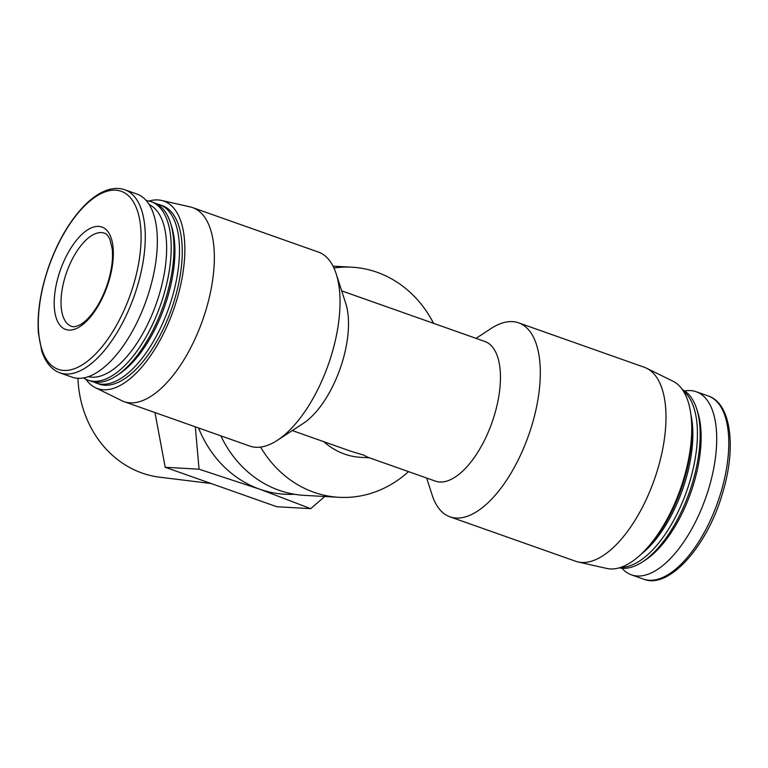 <?xml version="1.0" encoding="UTF-8"?>
<svg xmlns="http://www.w3.org/2000/svg" width="768" height="768" viewBox="0 0 768 768"><rect width="100%" height="100%" fill="white"/><g stroke="black" fill="none" stroke-linecap="round" stroke-linejoin="round"><path stroke-width="1.15" d="M198.538 427.958A115.238 101.654 93.2 0 0 259.728 489.197A115.238 101.654 93.2 0 0 294.47 494.266M195.312 426.816L199.066 469.2L259.728 489.197L310.704 508.656L324.768 496.502M426.653 478.032L432.173 495.11A102.883 46.934 -70.5 0 0 450.01 516.845A102.883 46.934 -70.5 0 0 532.685 422.582A102.883 46.934 -70.5 0 0 518.592 322.838A102.883 46.934 -70.5 0 0 491.05 328.531L476.026 338.352M292.301 430.55L351.302 451.402L363.888 455.165L367.661 457.181L435.446 481.142A74.083 33.792 -70.5 0 0 491.99 422.563A74.083 33.792 -70.5 0 0 484.819 341.453L341.683 290.861M85.949 379.286A99.427 45.36 -70.5 0 0 95.328 387.658L121.728 400.646A102.883 46.934 -70.5 0 0 124.061 401.635L249.744 446.064A102.883 46.934 -70.5 0 0 277.286 440.362L303.341 423.341A74.083 33.792 -70.5 0 0 345.734 303.408L336.163 273.782A102.883 46.934 -70.5 0 0 318.317 252.048L192.634 207.619A102.883 46.934 -70.5 0 0 190.205 206.918L161.51 200.438A99.427 45.36 -70.5 0 0 148.944 201.062M277.286 440.362A102.883 46.934 -70.5 0 0 332.419 351.792A102.883 46.934 -70.5 0 0 336.163 273.782M622.042 568.253A97.123 44.314 -70.5 0 0 631.488 574.877A97.123 44.314 -70.5 0 0 709.526 485.894A97.123 44.314 -70.5 0 0 696.221 391.738A97.123 44.314 -70.5 0 0 684.701 390.96M619.392 567.84A94.656 43.181 -70.5 0 0 642.451 561.936L645.427 559.997A91.363 41.683 -70.5 0 0 694.387 481.344A91.363 41.683 -70.5 0 0 697.709 412.08L696.614 408.691A94.656 43.181 -70.5 0 0 682.387 389.616M642.451 561.936A94.656 43.181 -70.5 0 0 693.168 480.451A94.656 43.181 -70.5 0 0 696.614 408.691M620.909 567.36A94.656 43.181 -70.5 0 0 690.413 479.482A94.656 43.181 -70.5 0 0 683.27 390.941M641.443 553.968A91.363 41.683 -70.5 0 0 686.102 478.416A91.363 41.683 -70.5 0 0 690.826 414.259M648.355 546.701A94.656 43.181 -70.5 0 0 684.883 477.523A94.656 43.181 -70.5 0 0 691.642 424.262M450.01 516.845L575.702 561.274A102.883 46.934 -70.5 0 0 578.131 561.974L606.826 568.454A99.427 45.36 -70.5 0 0 684.365 476.678A99.427 45.36 -70.5 0 0 672.998 381.235L646.608 368.246A102.883 46.934 -70.5 0 0 644.275 367.258L518.592 322.838M578.131 561.974A102.883 46.934 -70.5 0 0 658.368 467.002A102.883 46.934 -70.5 0 0 646.608 368.246M124.061 401.635A102.883 46.934 -70.5 0 0 206.726 307.363A102.883 46.934 -70.5 0 0 192.634 207.619M95.328 387.658A99.427 45.36 -70.5 0 0 177.485 297.514A99.427 45.36 -70.5 0 0 161.51 200.438M93.725 381.955A94.656 43.181 -70.5 0 0 96.413 383.136L99.178 384.106A94.656 43.181 -70.5 0 0 175.238 297.379A94.656 43.181 -70.5 0 0 162.269 205.622L159.504 204.643A94.656 43.181 -70.5 0 0 156.672 203.875M96.413 383.136A94.656 43.181 -70.5 0 0 172.474 296.41A94.656 43.181 -70.5 0 0 159.504 204.643M83.626 377.942A94.656 43.181 -70.5 0 0 88.128 380.208L90.893 381.178A94.656 43.181 -70.5 0 0 116.227 375.936L119.203 373.997A91.363 41.683 -70.5 0 0 168.163 295.344A91.363 41.683 -70.5 0 0 171.485 226.07L170.39 222.691A94.656 43.181 -70.5 0 0 153.984 202.694L151.219 201.715A94.656 43.181 -70.5 0 0 146.294 200.65M116.227 375.936A94.656 43.181 -70.5 0 0 166.954 294.451A94.656 43.181 -70.5 0 0 170.39 222.691M88.128 380.208A94.656 43.181 -70.5 0 0 164.189 293.482A94.656 43.181 -70.5 0 0 151.219 201.715M88.368 376.685A91.363 41.683 -70.5 0 0 159.878 292.416A91.363 41.683 -70.5 0 0 149.194 204.595M60.048 372.893L72.115 377.165A97.123 44.314 -70.5 0 0 150.154 288.173A97.123 44.314 -70.5 0 0 136.848 194.016L124.781 189.754C117.667 187.315 109.891 188.246 101.472 192.547C95.098 195.85 88.762 200.87 82.454 207.619C68.659 222.691 57.456 242.227 48.854 266.227C40.493 290.438 37.008 312.72 38.4 333.091L41.693 350.822C45.446 362.39 51.562 369.754 60.048 372.893A97.123 44.314 -70.5 0 0 138.086 283.91A97.123 44.314 -70.5 0 0 124.781 189.754M109.315 279.715A54.326 24.787 -70.5 0 0 83.866 232.627A54.326 24.787 -70.5 0 0 58.109 322.454A54.326 24.787 -70.5 0 0 109.315 279.715M323.808 441.686A74.083 65.347 93.2 0 0 360.624 457.315L369.437 457.814M433.574 323.347A115.238 101.654 93.2 0 0 351.965 267.206A115.238 101.654 93.2 0 0 333.926 268.003M220.848 435.85A115.238 101.654 93.2 0 0 304.118 495.341L338.947 497.309A115.238 101.654 93.2 0 0 408.509 471.619M260.592 447.091A115.238 101.654 93.2 0 0 338.947 497.309M310.704 508.656L276.835 506.736L165.197 467.28L199.066 469.2M165.197 467.28L154.963 412.56M77.942 378.307A105.446 93.014 93.2 0 0 159.542 477.168L211.238 483.552M721.594 490.157A97.123 44.314 -70.5 0 0 708.288 396C730.522 402.989 736.57 445.747 723.206 490.973C708.374 545.078 669.187 589.853 643.555 579.149A97.123 44.314 -70.5 0 0 721.594 490.157M134.093 282.874A94.406 43.066 -70.5 0 0 89.875 201.053A94.406 43.066 -70.5 0 0 45.12 357.158A94.406 43.066 -70.5 0 0 134.093 282.874M104.362 233.165A49.382 22.531 -70.5 0 0 66.662 272.218A49.382 22.531 -70.5 0 0 71.453 326.294C73.181 327.158 75.907 326.717 79.632 324.989C83.674 322.934 88.013 318.941 92.64 313.008C99.542 303.821 104.899 292.752 108.71 279.811C111.965 268.138 113.136 257.827 112.224 248.89L109.882 239.261C108.077 235.613 106.243 233.587 104.362 233.165M708.288 396L696.221 391.738M643.555 579.149L631.488 574.877M333.024 266.141L351.965 267.206"/></g></svg>
